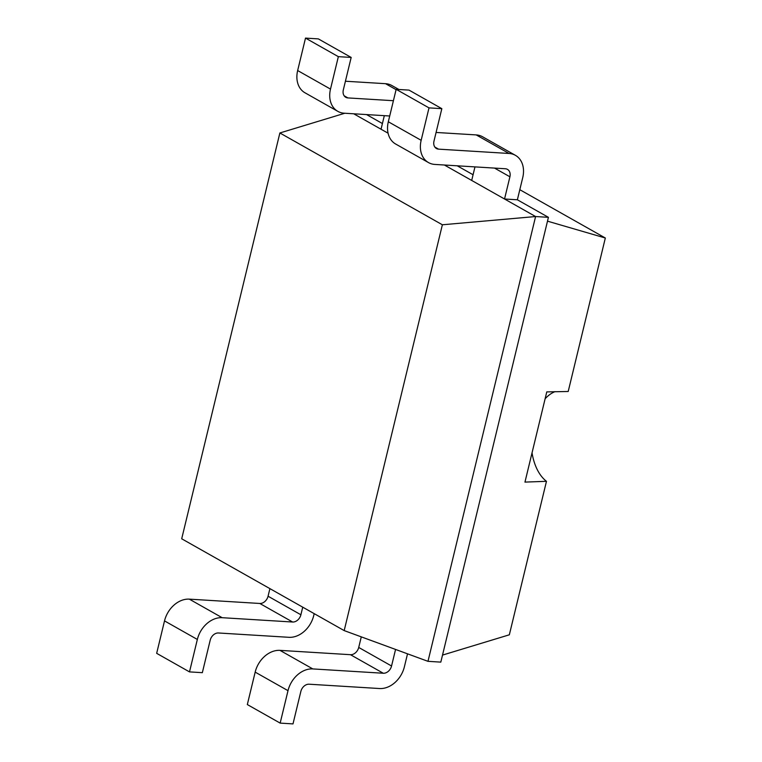 <?xml version="1.0" encoding="UTF-8"?>
<svg xmlns="http://www.w3.org/2000/svg" width="762" height="762" viewBox="0 0 762 762"><rect width="100%" height="100%" fill="white"/><g stroke="black" fill="none" stroke-linecap="round" stroke-linejoin="round"><path stroke-width="1.14" d="M279.873 132.969L442.37 224.78L344.186 630.593L181.699 538.791L279.873 132.969L344.834 113.243M442.37 224.78L535.591 216.541L427.987 661.33L440.817 662.121L548.421 217.332L535.591 216.541L504.539 198.996L517.369 199.787L548.421 217.332M444.379 165.011L504.539 198.996L509.911 176.794A8.068 6.163 119.5 0 0 507.463 169.374A8.068 6.163 119.5 0 0 505.339 168.754L434.854 164.43A24.213 18.498 -60.5 0 1 428.492 162.582A24.213 18.498 -60.5 0 1 421.157 140.313L429.006 107.88L441.836 108.661L409.003 90.106L396.164 89.325L388.315 121.768L421.157 140.313M353.73 113.795L388.077 133.198M344.186 630.593L427.987 661.33M366.56 114.576L382.419 123.539M381.038 129.226L384.315 115.672M471.697 180.451L474.974 166.888M457.219 165.802L473.078 174.755M395.564 649.443L391.554 665.998A8.068 6.163 -60.5 0 1 383.296 673.246L312.811 668.922A24.213 18.498 119.5 0 0 288.007 690.667L255.175 672.122L247.326 704.564L280.159 723.109L288.007 690.667M312.811 668.922L279.968 650.367L350.453 654.691A8.068 6.163 -60.5 0 0 358.721 647.443L361.283 636.861M302.733 607.171L300.895 614.772A8.068 6.163 -60.5 0 1 292.637 622.021L222.152 617.696L189.309 599.142L259.794 603.466A8.068 6.163 -60.5 0 0 268.062 596.217L269.9 588.626M398.897 89.487L391.906 85.544A24.213 18.498 119.5 0 0 385.543 83.687L345.424 81.229M389.715 115.995L344.195 113.205A24.213 18.498 -60.5 0 1 337.833 111.357L305 92.802A24.213 18.498 -60.5 0 1 297.656 70.542L330.498 89.097L338.347 56.655L351.177 57.436L318.345 38.891L305.505 38.1L297.656 70.542M517.369 199.787L522.742 177.575A24.213 18.498 119.5 0 0 515.398 155.315A24.213 18.498 119.5 0 0 509.035 153.467L438.56 149.142A8.068 6.163 -60.5 0 1 436.435 148.523A8.068 6.163 -60.5 0 1 433.988 141.103L441.836 108.661M344.157 95.802L347.901 97.917L393.411 100.708M347.901 97.917A8.068 6.163 -60.5 0 1 345.777 97.298A8.068 6.163 -60.5 0 1 343.329 89.878L351.177 57.436M337.833 111.357A24.213 18.498 -60.5 0 1 330.498 89.097M515.398 155.315L482.565 136.76A24.213 18.498 119.5 0 0 476.202 134.912L436.083 132.455M428.492 162.582L395.659 144.028A24.213 18.498 -60.5 0 1 388.315 121.768M407.527 653.825L404.393 666.779A24.213 18.498 -60.5 0 1 379.59 688.534L309.105 684.209A8.068 6.163 119.5 0 0 300.847 691.458L292.999 723.9L280.159 723.109M164.516 620.897L156.667 653.339L189.5 671.894L197.348 639.451L164.516 620.897A24.213 18.498 119.5 0 1 189.309 599.142M279.968 650.367A24.213 18.498 119.5 0 0 255.175 672.122M314.192 613.648L313.734 615.563A24.213 18.498 -60.5 0 1 288.931 637.308L218.446 632.984A8.068 6.163 119.5 0 0 210.188 640.232L202.34 672.675L189.5 671.894M222.152 617.696A24.213 18.498 119.5 0 0 197.348 639.451M547.497 221.161L605.333 238.011L568.204 391.487L546.783 391.897M519.808 189.69L605.333 238.011M338.347 56.655L305.505 38.1M429.006 107.88L396.164 89.325M442.512 655.091L509.34 634.803L546.468 481.317L524.961 482.098M524.951 482.136L546.792 391.858M532.038 452.838A47.663 28.813 -86.5 0 0 546.468 481.317M555.06 391.63A47.663 28.813 -86.5 0 0 545.116 398.774M509.911 176.794L494.509 168.088M358.721 647.443L391.554 665.998M268.062 596.217L300.895 614.772M350.453 654.691L383.296 673.246M259.794 603.466L292.637 622.021M396.088 89.649L385.543 83.687M434.807 147.028L438.56 149.142M476.202 134.912L509.035 153.467"/></g></svg>
